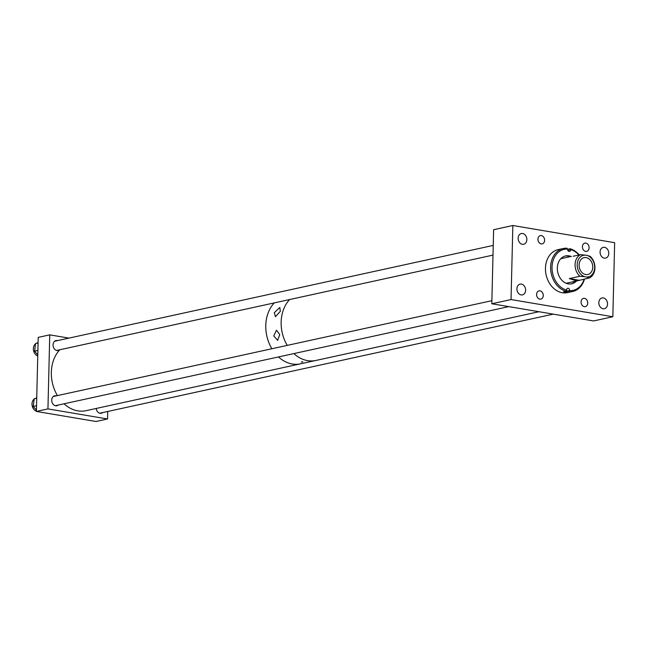 <?xml version="1.0" encoding="UTF-8"?>
<svg xmlns="http://www.w3.org/2000/svg" width="647" height="647" viewBox="0 0 647 647"><rect width="100%" height="100%" fill="white"/><g stroke="black" fill="none" stroke-linecap="round" stroke-linejoin="round"><path stroke-width="0.97" d="M536.598 294.434A4.222 3.292 77.7 0 0 540.835 299.124A4.222 3.292 77.7 0 0 543.27 295.566A4.222 3.292 77.7 0 0 539.032 290.875A4.222 3.292 77.7 0 0 536.598 294.434M600.076 252.007A5.508 4.286 77.7 0 0 605.608 258.121A5.508 4.286 77.7 0 0 608.778 253.47A5.508 4.286 77.7 0 0 603.255 247.364A5.508 4.286 77.7 0 0 600.076 252.007M582.421 246.685A4.222 3.292 77.7 0 0 586.659 251.376A4.222 3.292 77.7 0 0 589.093 247.809A4.222 3.292 77.7 0 0 584.856 243.126A4.222 3.292 77.7 0 0 582.421 246.685M598.839 302.602A5.508 4.286 77.7 0 0 604.371 308.716A5.508 4.286 77.7 0 0 607.541 304.074A5.508 4.286 77.7 0 0 602.017 297.96A5.508 4.286 77.7 0 0 598.839 302.602M581.071 301.947A4.222 3.292 77.7 0 0 585.309 306.629A4.222 3.292 77.7 0 0 587.743 303.071A4.222 3.292 77.7 0 0 583.505 298.38A4.222 3.292 77.7 0 0 581.071 301.947M518.15 238.177A5.508 4.286 77.7 0 0 523.674 244.291A5.508 4.286 77.7 0 0 526.852 239.641A5.508 4.286 77.7 0 0 521.328 233.535A5.508 4.286 77.7 0 0 518.15 238.177M516.913 288.772A5.508 4.286 77.7 0 0 522.436 294.886A5.508 4.286 77.7 0 0 525.615 290.244A5.508 4.286 77.7 0 0 520.091 284.13A5.508 4.286 77.7 0 0 516.913 288.772M537.948 239.18A4.222 3.292 77.7 0 0 542.186 243.87A4.222 3.292 77.7 0 0 544.62 240.304A4.222 3.292 77.7 0 0 540.382 235.613A4.222 3.292 77.7 0 0 537.948 239.18M511.041 299.561L512.853 225.512L614.65 242.69L612.838 316.739L511.041 299.561L491.809 303.758L493.621 229.709L512.853 225.512M491.809 303.758L593.606 320.944L612.838 316.739M571.075 256.463A14.266 11.12 77.7 0 0 565.575 255.929A14.266 11.12 77.7 0 0 557.342 267.963A14.266 11.12 77.7 0 0 571.665 283.798A14.266 11.12 77.7 0 0 576.437 281.016M571.18 283.887A14.266 11.12 77.7 0 0 575.482 281.227M566.068 283.224A12.568 9.794 77.7 0 0 566.99 283.087L576.72 280.96L569.311 278.59L579.93 276.269A12.568 9.794 -102.3 0 1 575.07 264.607A12.568 9.794 -102.3 0 1 580.456 254.675L573.145 256.269M563.311 248.513A21.99 17.137 77.7 0 0 550.621 267.065A21.99 17.137 77.7 0 0 565.923 291.247L563.618 291.757A21.99 17.137 -102.3 0 0 566.715 292.274L569.028 291.773A21.99 17.137 77.7 0 0 572.7 291.482L567.54 292.614A21.99 17.137 77.7 0 1 545.461 268.19A21.99 17.137 77.7 0 1 558.151 249.637L563.311 248.513A21.99 17.137 77.7 0 1 566.974 248.222L567.573 249.079A20.987 16.361 77.7 0 0 552.028 267.065A20.987 16.361 77.7 0 0 566.57 290.123L566.57 289.937A1.957 1.529 -102.3 0 1 567.702 288.279A1.957 1.529 -102.3 0 1 569.667 290.454L569.667 290.649A20.987 16.361 77.7 0 0 584.184 279.067M565.923 291.247L566.57 290.123M567.565 249.2A21.99 17.137 -102.3 0 1 567.767 249.249L570.08 248.747L570.662 249.791A1.957 1.529 -102.3 0 1 569.53 251.448A1.957 1.529 -102.3 0 1 567.565 249.273L567.573 249.079M579.251 254.934A21.99 17.137 77.7 0 0 570.08 248.747M572.7 291.482A21.99 17.137 77.7 0 0 584.508 278.994M569.028 291.773L569.667 290.649M578.928 255.007A20.987 16.361 77.7 0 0 570.67 249.605M571.35 256.398L561.628 258.525A12.568 9.794 77.7 0 0 560.731 258.784M570.12 256.673A14.266 11.12 77.7 0 0 565.098 256.042M567.767 249.249L567.742 250.26M566.715 292.274L566.748 291.093L569.667 290.454M566.57 290.107A1.957 1.529 -102.3 0 1 566.748 291.093M289.638 299.545A34.558 26.939 77.7 0 0 281.146 322.093A34.558 26.939 77.7 0 0 287.244 345.385A34.558 26.939 -102.3 0 1 289.638 299.545M293.867 353.585A34.558 26.939 77.7 0 0 315.841 360.468A34.558 26.939 -102.3 0 1 307.632 360.646A34.558 26.939 -102.3 0 1 293.867 353.585M302.472 361.77L301.276 362.037L302.853 361.916M279.755 334.58L276.495 330.213L273.746 335.898L277.636 340.371L279.755 334.58M280.321 311.369L279.844 307.471L274.312 312.679L275.428 316.682L280.321 311.369M292.274 364.002A34.558 26.939 -102.3 0 1 278.501 356.942A34.558 26.939 77.7 0 0 300.483 363.824A34.558 26.939 -102.3 0 1 292.274 364.002M271.877 348.741A34.558 26.939 -102.3 0 1 274.271 302.901A34.558 26.939 77.7 0 0 265.788 325.449A34.558 26.939 77.7 0 0 271.877 348.741M59.823 349.76A34.558 26.939 77.7 0 0 51.331 372.308A34.558 26.939 77.7 0 0 57.429 395.6M64.053 403.801A34.558 26.939 77.7 0 0 86.027 410.683L538.967 311.717M579.097 264.93A8.637 6.737 77.7 0 0 587.775 274.522A8.637 6.737 77.7 0 0 592.757 267.235A8.637 6.737 77.7 0 0 584.087 257.643A8.637 6.737 77.7 0 0 579.097 264.93M580.456 254.675L585.26 255.128A11.064 8.621 77.7 0 0 577.189 264.607A11.064 8.621 77.7 0 0 584.734 276.722L579.93 276.269M590.08 256.293A12.568 9.794 -102.3 0 1 594.941 267.963A12.568 9.794 -102.3 0 1 589.546 277.895L586.594 277.037A11.064 8.621 77.7 0 0 594.666 267.559A11.064 8.621 77.7 0 0 587.12 255.444L590.08 256.293M589.546 277.895L576.72 280.96M586.594 277.037L584.734 276.722M585.26 255.128L587.12 255.444M569.311 278.59L578.936 280.216M56.24 395.859A5.103 3.979 77.7 0 0 55.868 395.77A5.103 3.979 77.7 0 0 54.655 395.802A5.103 3.979 77.7 0 0 51.736 400.865A5.103 3.979 77.7 0 0 55.618 405.79A5.103 3.979 77.7 0 0 56.831 405.766A5.103 3.979 77.7 0 0 58.23 405.071M96.209 408.459A5.103 3.979 77.7 0 0 100.083 413.296A5.103 3.979 77.7 0 0 101.296 413.271A5.103 3.979 77.7 0 0 102.679 412.584M57.551 340.605A5.103 3.979 77.7 0 0 57.219 340.532A5.103 3.979 77.7 0 0 56.006 340.557A5.103 3.979 77.7 0 0 53.086 345.627A5.103 3.979 77.7 0 0 56.968 350.553A5.103 3.979 77.7 0 0 58.181 350.528A5.103 3.979 77.7 0 0 59.605 349.809M107.725 411.484L107.548 418.973L47.943 408.912L49.754 334.863L68.994 338.106M47.943 408.912L36.402 411.435L96.007 421.488L107.548 418.973M36.402 411.435L38.213 337.378L49.754 334.863M37.761 355.947A6.696 5.225 -102.3 0 1 33.701 351.256A6.696 5.225 -102.3 0 1 35.553 343.8M38.084 342.684L35.593 343.533L34.582 351.167L37.785 354.847M38.076 342.991L35.593 343.533M37.898 350.448L34.582 351.167M36.41 411.209A6.696 5.225 -102.3 0 1 32.35 406.51A6.696 5.225 -102.3 0 1 34.202 399.053M36.733 397.937L34.242 398.795L33.232 406.429L36.434 410.109M38.941 411.864L37.793 411.662M36.725 398.253L34.242 398.795M36.547 405.701L33.232 406.429M83.423 419.369L82.266 419.175M567.815 250.413L570.662 249.791M491.882 300.677L53.24 396.514M508.793 306.629L55.27 405.718M553.274 314.135L99.743 413.223M493.232 245.415L54.615 341.244M492.998 255.112L56.588 350.464"/></g></svg>
